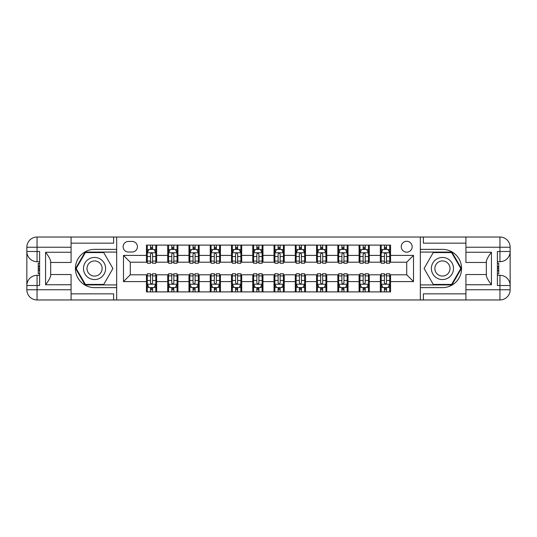 <?xml version="1.0" encoding="UTF-8"?>
<svg xmlns="http://www.w3.org/2000/svg" width="537" height="537" viewBox="0 0 537 537"><rect width="100%" height="100%" fill="white"/><g stroke="black" fill="none" stroke-linecap="round" stroke-linejoin="round"><path stroke-width="0.81" d="M406.717 241.281A5.444 5.444 0 0 0 401.273 246.725A5.444 5.444 0 0 0 406.717 252.168A5.444 5.444 0 0 0 412.161 246.725A5.444 5.444 0 0 0 406.717 241.281M465.921 243.154L423.391 243.154L423.391 237.032L420.33 237.032L420.33 249.363L442.441 249.363A19.137 19.137 0 0 1 461.585 268.5A19.137 19.137 0 0 1 442.441 287.637L420.33 287.637L420.33 299.968L420.33 237.032L116.67 237.032L116.67 299.968L465.921 299.968L465.921 289.765L499.94 289.765L499.94 285.509L497.39 285.509L497.39 251.491L499.94 251.491L499.94 247.235L465.921 247.235L465.921 252.256L491.436 252.256L491.436 284.744C488.717 281.254 487.012 278.307 486.334 275.904L486.334 261.096C487.012 258.693 488.717 255.746 491.436 252.256M128.41 252.001L132.149 252.001A5.276 5.276 0 0 0 137.425 246.725A5.276 5.276 0 0 0 132.149 241.449L128.41 241.449A5.276 5.276 0 0 0 123.134 246.725A5.276 5.276 0 0 0 128.41 252.001M146.44 281.596L123.476 281.596L123.476 255.404L146.44 255.404L146.44 262.204L130.283 262.204L130.283 274.796L146.44 274.796L146.44 291.893L390.56 291.893L390.56 274.796L406.717 274.796L406.717 262.204L390.56 262.204L390.56 255.404L413.524 255.404L413.524 281.596L390.56 281.596M390.56 255.404L390.56 245.107L146.44 245.107L146.44 255.404M380.35 245.107L380.35 262.204L381.203 262.204M384.432 262.204L386.479 262.204M389.708 262.204L390.56 262.204M380.35 262.204L368.442 262.204M359.085 245.107L359.085 262.204L359.938 262.204M363.166 262.204L365.214 262.204M359.085 262.204L347.177 262.204M337.82 245.107L337.82 262.204L338.672 262.204M341.908 262.204L343.948 262.204M337.82 262.204L325.912 262.204M316.555 245.107L316.555 262.204L317.407 262.204M320.643 262.204L322.683 262.204M316.555 262.204L304.647 262.204M295.296 245.107L295.296 262.204L296.142 262.204M299.377 262.204L301.418 262.204M295.296 262.204L283.388 262.204M274.031 245.107L274.031 262.204L274.877 262.204M278.112 262.204L280.153 262.204M274.031 262.204L262.123 262.204M252.766 245.107L252.766 262.204L253.612 262.204M256.847 262.204L258.888 262.204M252.766 262.204L240.858 262.204M231.501 245.107L231.501 262.204L232.353 262.204M235.582 262.204L237.623 262.204M231.501 262.204L219.593 262.204M210.236 245.107L210.236 262.204L211.088 262.204M214.317 262.204L216.357 262.204M210.236 262.204L198.328 262.204M188.97 245.107L188.97 262.204L189.823 262.204M193.052 262.204L195.092 262.204M188.97 262.204L177.062 262.204M167.705 245.107L167.705 262.204L168.558 262.204M171.786 262.204L173.834 262.204M167.705 262.204L155.797 262.204M146.44 262.204L147.292 262.204M150.521 262.204L152.568 262.204M146.44 274.796L147.292 274.796M150.521 274.796L152.568 274.796M155.797 274.796L156.65 274.796L156.65 291.893M168.558 274.796L156.65 274.796M171.786 274.796L173.834 274.796M177.062 274.796L177.915 274.796L177.915 291.893M189.823 274.796L177.915 274.796M193.052 274.796L195.092 274.796M198.328 274.796L199.18 274.796L199.18 291.893M211.088 274.796L199.18 274.796M214.317 274.796L216.357 274.796M219.593 274.796L220.445 274.796L220.445 291.893M232.353 274.796L220.445 274.796M235.582 274.796L237.623 274.796M240.858 274.796L241.704 274.796L241.704 291.893M253.612 274.796L241.704 274.796M256.847 274.796L258.888 274.796M262.123 274.796L262.969 274.796L262.969 291.893M274.877 274.796L262.969 274.796M278.112 274.796L280.153 274.796M283.388 274.796L284.234 274.796L284.234 291.893M296.142 274.796L284.234 274.796M299.377 274.796L301.418 274.796M304.647 274.796L305.499 274.796L305.499 291.893M317.407 274.796L305.499 274.796M320.643 274.796L322.683 274.796M325.912 274.796L326.764 274.796L326.764 291.893M338.672 274.796L326.764 274.796M341.908 274.796L343.948 274.796M347.177 274.796L348.03 274.796L348.03 291.893M359.938 274.796L348.03 274.796M363.166 274.796L365.214 274.796M368.442 274.796L369.295 274.796L369.295 291.893M381.203 274.796L369.295 274.796M384.432 274.796L386.479 274.796M389.708 274.796L390.56 274.796M156.65 245.107L156.65 262.204M146.44 249.363L147.292 249.363M150.521 249.363L152.568 249.363M155.797 249.363L156.65 249.363M146.44 287.637L147.292 287.637M150.521 287.637L152.568 287.637M155.797 287.637L156.65 287.637M167.705 274.796L167.705 291.893M177.915 245.107L177.915 262.204M167.705 249.363L168.558 249.363M171.786 249.363L173.834 249.363M177.062 249.363L177.915 249.363M167.705 287.637L168.558 287.637M171.786 287.637L173.834 287.637M177.062 287.637L177.915 287.637M188.97 274.796L188.97 291.893M188.97 287.637L189.823 287.637M193.052 287.637L195.092 287.637M198.328 287.637L199.18 287.637M199.18 245.107L199.18 262.204M188.97 249.363L189.823 249.363M193.052 249.363L195.092 249.363M198.328 249.363L199.18 249.363M210.236 274.796L210.236 291.893M210.236 287.637L211.088 287.637M214.317 287.637L216.357 287.637M219.593 287.637L220.445 287.637M220.445 245.107L220.445 262.204M210.236 249.363L211.088 249.363M214.317 249.363L216.357 249.363M219.593 249.363L220.445 249.363M231.501 274.796L231.501 291.893M231.501 287.637L232.353 287.637M235.582 287.637L237.623 287.637M240.858 287.637L241.704 287.637M241.704 245.107L241.704 262.204M231.501 249.363L232.353 249.363M235.582 249.363L237.623 249.363M240.858 249.363L241.704 249.363M252.766 274.796L252.766 291.893M252.766 287.637L253.612 287.637M256.847 287.637L258.888 287.637M262.123 287.637L262.969 287.637M262.969 245.107L262.969 262.204M252.766 249.363L253.612 249.363M256.847 249.363L258.888 249.363M262.123 249.363L262.969 249.363M274.031 274.796L274.031 291.893M274.031 287.637L274.877 287.637M278.112 287.637L280.153 287.637M283.388 287.637L284.234 287.637M284.234 245.107L284.234 262.204M274.031 249.363L274.877 249.363M278.112 249.363L280.153 249.363M283.388 249.363L284.234 249.363M295.296 274.796L295.296 291.893M295.296 287.637L296.142 287.637M299.377 287.637L301.418 287.637M304.647 287.637L305.499 287.637M305.499 245.107L305.499 262.204M295.296 249.363L296.142 249.363M299.377 249.363L301.418 249.363M304.647 249.363L305.499 249.363M316.555 274.796L316.555 291.893M316.555 287.637L317.407 287.637M320.643 287.637L322.683 287.637M325.912 287.637L326.764 287.637M326.764 245.107L326.764 262.204M316.555 249.363L317.407 249.363M320.643 249.363L322.683 249.363M325.912 249.363L326.764 249.363M337.82 274.796L337.82 291.893M337.82 287.637L338.672 287.637M341.908 287.637L343.948 287.637M347.177 287.637L348.03 287.637M348.03 245.107L348.03 262.204M337.82 249.363L338.672 249.363M341.908 249.363L343.948 249.363M347.177 249.363L348.03 249.363M359.085 274.796L359.085 291.893M359.085 287.637L359.938 287.637M363.166 287.637L365.214 287.637M368.442 287.637L369.295 287.637M369.295 245.107L369.295 262.204M359.085 249.363L359.938 249.363M363.166 249.363L365.214 249.363M368.442 249.363L369.295 249.363M380.35 274.796L380.35 291.893M380.35 287.637L381.203 287.637M384.432 287.637L386.479 287.637M389.708 287.637L390.56 287.637M380.35 249.363L381.203 249.363M384.432 249.363L386.479 249.363M389.708 249.363L390.56 249.363M130.283 262.204L123.476 255.404M130.283 274.796L123.476 281.596M413.524 255.404L406.717 262.204M413.524 281.596L406.717 274.796M152.568 247.322L150.521 247.322M155.797 261.096L152.568 261.096L152.568 263.224L155.797 263.224L155.797 252.846L154.099 249.45L148.991 249.45L147.292 252.846L147.292 263.224L150.521 263.224L150.521 261.096L147.292 261.096M147.292 252.846L147.292 245.107M155.797 252.846L155.797 245.107M150.521 249.45L150.521 245.107M152.568 245.107L152.568 249.45M152.568 261.096L152.568 254.129C151.884 252.813 151.206 252.813 150.521 254.129L150.521 261.096M150.521 289.678L152.568 289.678M147.292 275.904L150.521 275.904L150.521 273.776L147.292 273.776L147.292 284.154L148.991 287.55L154.099 287.55L155.797 284.154L155.797 273.776L152.568 273.776L152.568 275.904L155.797 275.904M155.797 284.154L155.797 291.893M147.292 284.154L147.292 291.893M152.568 287.55L152.568 291.893M150.521 291.893L150.521 287.55M150.521 275.904L150.521 282.871C151.206 284.187 151.884 284.187 152.568 282.871L152.568 275.904M173.834 247.322L171.786 247.322M177.062 261.096L173.834 261.096L173.834 263.224L177.062 263.224L177.062 252.846L175.364 249.45L170.256 249.45L168.558 252.846L168.558 263.224L171.786 263.224L171.786 261.096L168.558 261.096M168.558 252.846L168.558 245.107M177.062 252.846L177.062 245.107M171.786 249.45L171.786 245.107M173.834 245.107L173.834 249.45M173.834 261.096L173.834 254.129C173.149 252.813 172.471 252.813 171.786 254.129L171.786 261.096M195.092 247.322L193.052 247.322M198.328 261.096L195.092 261.096L195.092 263.224L198.328 263.224L198.328 252.846L196.629 249.45L191.521 249.45L189.823 252.846L189.823 263.224L193.052 263.224L193.052 261.096L189.823 261.096M189.823 252.846L189.823 245.107M198.328 252.846L198.328 245.107M193.052 249.45L193.052 245.107M195.092 245.107L195.092 249.45M195.092 261.096L195.092 254.129C194.414 252.813 193.736 252.813 193.052 254.129L193.052 261.096M216.357 247.322L214.317 247.322M219.593 261.096L216.357 261.096L216.357 263.224L219.593 263.224L219.593 252.846L217.888 249.45L212.786 249.45L211.088 252.846L211.088 263.224L214.317 263.224L214.317 261.096L211.088 261.096M211.088 252.846L211.088 245.107M219.593 252.846L219.593 245.107M214.317 249.45L214.317 245.107M216.357 245.107L216.357 249.45M216.357 261.096L216.357 254.129C215.679 252.813 215.001 252.813 214.317 254.129L214.317 261.096M171.786 289.678L173.834 289.678M168.558 275.904L171.786 275.904L171.786 273.776L168.558 273.776L168.558 284.154L170.256 287.55L175.364 287.55L177.062 284.154L177.062 273.776L173.834 273.776L173.834 275.904L177.062 275.904M177.062 284.154L177.062 291.893M168.558 284.154L168.558 291.893M173.834 287.55L173.834 291.893M171.786 291.893L171.786 287.55M171.786 275.904L171.786 282.871C172.471 284.187 173.149 284.187 173.834 282.871L173.834 275.904M193.052 289.678L195.092 289.678M189.823 275.904L193.052 275.904L193.052 273.776L189.823 273.776L189.823 284.154L191.521 287.55L196.629 287.55L198.328 284.154L198.328 273.776L195.092 273.776L195.092 275.904L198.328 275.904M198.328 284.154L198.328 291.893M189.823 284.154L189.823 291.893M195.092 287.55L195.092 291.893M193.052 291.893L193.052 287.55M193.052 275.904L193.052 282.871C193.736 284.187 194.414 284.187 195.092 282.871L195.092 275.904M214.317 289.678L216.357 289.678M211.088 275.904L214.317 275.904L214.317 273.776L211.088 273.776L211.088 284.154L212.786 287.55L217.888 287.55L219.593 284.154L219.593 273.776L216.357 273.776L216.357 275.904L219.593 275.904M219.593 284.154L219.593 291.893M211.088 284.154L211.088 291.893M216.357 287.55L216.357 291.893M214.317 291.893L214.317 287.55M214.317 275.904L214.317 282.871C214.995 284.187 215.679 284.187 216.357 282.871L216.357 275.904M237.623 247.322L235.582 247.322M240.858 261.096L237.623 261.096L237.623 263.224L240.858 263.224L240.858 252.846L239.153 249.45L234.051 249.45L232.353 252.846L232.353 263.224L235.582 263.224L235.582 261.096L232.353 261.096M232.353 252.846L232.353 245.107M240.858 252.846L240.858 245.107M235.582 249.45L235.582 245.107M237.623 245.107L237.623 249.45M237.623 261.096L237.623 254.129C236.945 252.813 236.267 252.813 235.582 254.129L235.582 261.096M235.582 289.678L237.623 289.678M232.353 275.904L235.582 275.904L235.582 273.776L232.353 273.776L232.353 284.154L234.051 287.55L239.153 287.55L240.858 284.154L240.858 273.776L237.623 273.776L237.623 275.904L240.858 275.904M240.858 284.154L240.858 291.893M232.353 284.154L232.353 291.893M237.623 287.55L237.623 291.893M235.582 291.893L235.582 287.55M235.582 275.904L235.582 282.871C236.26 284.187 236.945 284.187 237.623 282.871L237.623 275.904M89.028 258.921A11.055 11.055 0 0 0 84.98 274.031A11.055 11.055 0 0 0 100.083 278.079A11.055 11.055 0 0 0 104.131 262.969A11.055 11.055 0 0 0 89.028 258.921M90.773 261.942A7.572 7.572 0 0 0 88.001 272.286A7.572 7.572 0 0 0 98.338 275.058A7.572 7.572 0 0 0 101.11 264.714A7.572 7.572 0 0 0 90.773 261.942M112.924 268.5L103.742 284.409L85.376 284.409L76.187 268.5L85.376 252.591L103.742 252.591L112.924 268.5M436.917 278.079A11.055 11.055 0 0 0 452.02 274.031A11.055 11.055 0 0 0 447.972 258.921A11.055 11.055 0 0 0 432.869 262.969A11.055 11.055 0 0 0 436.917 278.079M438.662 275.058A7.572 7.572 0 0 0 448.999 272.286A7.572 7.572 0 0 0 446.227 261.942A7.572 7.572 0 0 0 435.89 264.714A7.572 7.572 0 0 0 438.662 275.058M433.258 252.591L451.624 252.591L460.813 268.5L451.624 284.409L433.258 284.409L424.076 268.5L433.258 252.591M71.079 289.765L71.079 299.968L37.06 299.968A10.21 10.21 0 0 1 26.85 289.765L37.06 289.765L37.06 285.509L39.61 285.509L39.61 251.491L37.06 251.491L37.06 237.032L71.079 237.032L71.079 247.235L26.85 247.235L26.85 289.765A10.21 10.21 0 0 0 37.06 299.968L37.06 289.765L71.079 289.765L71.079 284.744L45.564 284.744L45.564 252.256C48.283 255.746 49.988 258.693 50.666 261.096L50.666 275.904C49.988 278.307 48.283 281.254 45.564 284.744M71.079 243.154L113.609 243.154L113.609 237.032L116.67 237.032L116.67 249.363L94.559 249.363A19.137 19.137 0 0 0 75.415 268.5A19.137 19.137 0 0 0 94.559 287.637L116.67 287.637L116.67 299.968L71.079 299.968M45.564 252.256L71.079 252.256L71.079 247.235M71.079 252.256L71.079 262.459L50.666 262.459M50.666 274.541L71.079 274.541L71.079 284.744M113.609 237.032L71.079 237.032M26.85 285.509A10.21 10.21 0 0 1 37.06 275.306A10.21 10.21 0 0 0 26.85 285.509L37.06 285.509L37.06 275.306L39.61 275.306M39.61 261.694L37.06 261.694L37.06 251.491L26.85 251.491A10.21 10.21 0 0 0 37.06 261.694A10.21 10.21 0 0 1 26.85 251.491M113.609 299.968L113.609 293.846L71.079 293.846M37.06 237.032A10.21 10.21 0 0 0 26.85 247.235A10.21 10.21 0 0 1 37.06 237.032M116.67 252.081L85.081 252.081L75.603 268.5L85.081 284.919L116.67 284.919M39.61 263.264L38.248 263.264L38.248 270.004L39.61 270.004M38.248 268.419L39.61 268.419M38.248 266.54L39.61 266.54M38.248 266.231L39.61 266.231M38.248 270.004L38.248 273.736L39.61 273.736M38.248 270.339L39.61 270.339M491.436 284.744L465.921 284.744L465.921 289.765M465.921 284.744L465.921 274.541L486.334 274.541M465.921 247.235L465.921 237.032L499.94 237.032A10.21 10.21 0 0 1 510.15 247.235L510.15 289.765A10.21 10.21 0 0 1 499.94 299.968L465.921 299.968M486.334 262.459L465.921 262.459L465.921 252.256M423.391 237.032L465.921 237.032M510.15 251.491A10.21 10.21 0 0 1 499.94 261.694A10.21 10.21 0 0 0 510.15 251.491L499.94 251.491L499.94 261.694L497.39 261.694M497.39 275.306L499.94 275.306L499.94 285.509L510.15 285.509A10.21 10.21 0 0 0 499.94 275.306A10.21 10.21 0 0 1 510.15 285.509M423.391 299.968L423.391 293.846L465.921 293.846M420.33 284.919L451.919 284.919L461.397 268.5L451.919 252.081L420.33 252.081M497.39 273.736L498.752 273.736L498.752 266.996L497.39 266.996M498.752 268.581L497.39 268.581M498.752 270.46L497.39 270.46M498.752 270.769L497.39 270.769M498.752 266.996L498.752 263.264L497.39 263.264M498.752 266.661L497.39 266.661M258.888 247.322L256.847 247.322M262.123 261.096L258.888 261.096L258.888 263.224L262.123 263.224L262.123 252.846L260.418 249.45L255.317 249.45L253.612 252.846L253.612 263.224L256.847 263.224L256.847 261.096L253.612 261.096M253.612 252.846L253.612 245.107M262.123 252.846L262.123 245.107M256.847 249.45L256.847 245.107M258.888 245.107L258.888 249.45M258.888 261.096L258.888 254.129C258.21 252.813 257.532 252.813 256.847 254.129L256.847 261.096M256.847 289.678L258.888 289.678M253.612 275.904L256.847 275.904L256.847 273.776L253.612 273.776L253.612 284.154L255.317 287.55L260.418 287.55L262.123 284.154L262.123 273.776L258.888 273.776L258.888 275.904L262.123 275.904M262.123 284.154L262.123 291.893M253.612 284.154L253.612 291.893M258.888 287.55L258.888 291.893M256.847 291.893L256.847 287.55M256.847 275.904L256.847 282.871C257.525 284.187 258.21 284.187 258.888 282.871L258.888 275.904M280.153 247.322L278.112 247.322M283.388 261.096L280.153 261.096L280.153 263.224L283.388 263.224L283.388 252.846L281.683 249.45L276.582 249.45L274.877 252.846L274.877 263.224L278.112 263.224L278.112 261.096L274.877 261.096M274.877 252.846L274.877 245.107M283.388 252.846L283.388 245.107M278.112 249.45L278.112 245.107M280.153 245.107L280.153 249.45M280.153 261.096L280.153 254.129C279.475 252.813 278.79 252.813 278.112 254.129L278.112 261.096M278.112 289.678L280.153 289.678M274.877 275.904L278.112 275.904L278.112 273.776L274.877 273.776L274.877 284.154L276.582 287.55L281.683 287.55L283.388 284.154L283.388 273.776L280.153 273.776L280.153 275.904L283.388 275.904M283.388 284.154L283.388 291.893M274.877 284.154L274.877 291.893M280.153 287.55L280.153 291.893M278.112 291.893L278.112 287.55M278.112 275.904L278.112 282.871C278.79 284.187 279.468 284.187 280.153 282.871L280.153 275.904M301.418 247.322L299.377 247.322M304.647 261.096L301.418 261.096L301.418 263.224L304.647 263.224L304.647 252.846L302.949 249.45L297.847 249.45L296.142 252.846L296.142 263.224L299.377 263.224L299.377 261.096L296.142 261.096M296.142 252.846L296.142 245.107M304.647 252.846L304.647 245.107M299.377 249.45L299.377 245.107M301.418 245.107L301.418 249.45M301.418 261.096L301.418 254.129C300.74 252.813 300.055 252.813 299.377 254.129L299.377 261.096M299.377 289.678L301.418 289.678M296.142 275.904L299.377 275.904L299.377 273.776L296.142 273.776L296.142 284.154L297.847 287.55L302.949 287.55L304.647 284.154L304.647 273.776L301.418 273.776L301.418 275.904L304.647 275.904M304.647 284.154L304.647 291.893M296.142 284.154L296.142 291.893M301.418 287.55L301.418 291.893M299.377 291.893L299.377 287.55M299.377 275.904L299.377 282.871C300.055 284.187 300.733 284.187 301.418 282.871L301.418 275.904M322.683 247.322L320.643 247.322M325.912 261.096L322.683 261.096L322.683 263.224L325.912 263.224L325.912 252.846L324.214 249.45L319.112 249.45L317.407 252.846L317.407 263.224L320.643 263.224L320.643 261.096L317.407 261.096M317.407 252.846L317.407 245.107M325.912 252.846L325.912 245.107M320.643 249.45L320.643 245.107M322.683 245.107L322.683 249.45M322.683 261.096L322.683 254.129C322.005 252.813 321.321 252.813 320.643 254.129L320.643 261.096M320.643 289.678L322.683 289.678M317.407 275.904L320.643 275.904L320.643 273.776L317.407 273.776L317.407 284.154L319.112 287.55L324.214 287.55L325.912 284.154L325.912 273.776L322.683 273.776L322.683 275.904L325.912 275.904M325.912 284.154L325.912 291.893M317.407 284.154L317.407 291.893M322.683 287.55L322.683 291.893M320.643 291.893L320.643 287.55M320.643 275.904L320.643 282.871C321.321 284.187 321.999 284.187 322.683 282.871L322.683 275.904M343.948 247.322L341.908 247.322M347.177 261.096L343.948 261.096L343.948 263.224L347.177 263.224L347.177 252.846L345.479 249.45L340.371 249.45L338.672 252.846L338.672 263.224L341.908 263.224L341.908 261.096L338.672 261.096M338.672 252.846L338.672 245.107M347.177 252.846L347.177 245.107M341.908 249.45L341.908 245.107M343.948 245.107L343.948 249.45M343.948 261.096L343.948 254.129C343.264 252.813 342.586 252.813 341.908 254.129L341.908 261.096M341.908 289.678L343.948 289.678M338.672 275.904L341.908 275.904L341.908 273.776L338.672 273.776L338.672 284.154L340.371 287.55L345.479 287.55L347.177 284.154L347.177 273.776L343.948 273.776L343.948 275.904L347.177 275.904M347.177 284.154L347.177 291.893M338.672 284.154L338.672 291.893M343.948 287.55L343.948 291.893M341.908 291.893L341.908 287.55M341.908 275.904L341.908 282.871C342.586 284.187 343.264 284.187 343.948 282.871L343.948 275.904M365.214 247.322L363.166 247.322M368.442 261.096L365.214 261.096L365.214 263.224L368.442 263.224L368.442 252.846L366.744 249.45L361.636 249.45L359.938 252.846L359.938 263.224L363.166 263.224L363.166 261.096L359.938 261.096M359.938 252.846L359.938 245.107M368.442 252.846L368.442 245.107M363.166 249.45L363.166 245.107M365.214 245.107L365.214 249.45M365.214 261.096L365.214 254.129C364.529 252.813 363.851 252.813 363.166 254.129L363.166 261.096M363.166 289.678L365.214 289.678M359.938 275.904L363.166 275.904L363.166 273.776L359.938 273.776L359.938 284.154L361.636 287.55L366.744 287.55L368.442 284.154L368.442 273.776L365.214 273.776L365.214 275.904L368.442 275.904M368.442 284.154L368.442 291.893M359.938 284.154L359.938 291.893M365.214 287.55L365.214 291.893M363.166 291.893L363.166 287.55M363.166 275.904L363.166 282.871C363.851 284.187 364.529 284.187 365.214 282.871L365.214 275.904M386.479 247.322L384.432 247.322M389.708 261.096L386.479 261.096L386.479 263.224L389.708 263.224L389.708 252.846L388.009 249.45L382.901 249.45L381.203 252.846L381.203 263.224L384.432 263.224L384.432 261.096L381.203 261.096M381.203 252.846L381.203 245.107M389.708 252.846L389.708 245.107M384.432 249.45L384.432 245.107M386.479 245.107L386.479 249.45M386.479 261.096L386.479 254.129C385.794 252.813 385.116 252.813 384.432 254.129L384.432 261.096M384.432 289.678L386.479 289.678M381.203 275.904L384.432 275.904L384.432 273.776L381.203 273.776L381.203 284.154L382.901 287.55L388.009 287.55L389.708 284.154L389.708 273.776L386.479 273.776L386.479 275.904L389.708 275.904M389.708 284.154L389.708 291.893M381.203 284.154L381.203 291.893M386.479 287.55L386.479 291.893M384.432 291.893L384.432 287.55M384.432 275.904L384.432 282.871C385.116 284.187 385.794 284.187 386.479 282.871L386.479 275.904M167.705 281.596L156.65 281.596M167.705 255.404L156.65 255.404M188.97 255.404L177.915 255.404M188.97 281.596L177.915 281.596M210.236 255.404L199.18 255.404M210.236 281.596L199.18 281.596M231.501 255.404L220.445 255.404M231.501 281.596L220.445 281.596M252.766 255.404L241.704 255.404M252.766 281.596L241.704 281.596M274.031 255.404L262.969 255.404M274.031 281.596L262.969 281.596M295.296 255.404L284.234 255.404M295.296 281.596L284.234 281.596M316.555 255.404L305.499 255.404M316.555 281.596L305.499 281.596M337.82 255.404L326.764 255.404M337.82 281.596L326.764 281.596M359.085 255.404L348.03 255.404M359.085 281.596L348.03 281.596M380.35 255.404L369.295 255.404M380.35 281.596L369.295 281.596M155.757 252.766L147.333 252.766M147.292 249.651L148.89 249.651M154.2 249.651L155.797 249.651M150.521 256.532L147.292 256.532M155.797 256.532L152.568 256.532M152.568 248.403L150.521 248.403M147.333 284.234L155.757 284.234M155.797 287.349L154.2 287.349M148.89 287.349L147.292 287.349M152.568 280.468L155.797 280.468M147.292 280.468L150.521 280.468M150.521 288.597L152.568 288.597M177.022 252.766L168.598 252.766M168.558 249.651L170.155 249.651M175.465 249.651L177.062 249.651M171.786 256.532L168.558 256.532M177.062 256.532L173.834 256.532M173.834 248.403L171.786 248.403M198.287 252.766L189.863 252.766M189.823 249.651L191.42 249.651M196.73 249.651L198.328 249.651M193.052 256.532L189.823 256.532M198.328 256.532L195.092 256.532M195.092 248.403L193.052 248.403M219.546 252.766L211.128 252.766M211.088 249.651L212.686 249.651M217.995 249.651L219.593 249.651M214.317 256.532L211.088 256.532M219.593 256.532L216.357 256.532M216.357 248.403L214.317 248.403M168.598 284.234L177.022 284.234M177.062 287.349L175.465 287.349M170.155 287.349L168.558 287.349M173.834 280.468L177.062 280.468M168.558 280.468L171.786 280.468M171.786 288.597L173.834 288.597M189.863 284.234L198.287 284.234M198.328 287.349L196.73 287.349M191.42 287.349L189.823 287.349M195.092 280.468L198.328 280.468M189.823 280.468L193.052 280.468M193.052 288.597L195.092 288.597M211.128 284.234L219.546 284.234M219.593 287.349L217.995 287.349M212.686 287.349L211.088 287.349M216.357 280.468L219.593 280.468M211.088 280.468L214.317 280.468M214.317 288.597L216.357 288.597M240.811 252.766L232.393 252.766M232.353 249.651L233.951 249.651M239.26 249.651L240.858 249.651M235.582 256.532L232.353 256.532M240.858 256.532L237.623 256.532M237.623 248.403L235.582 248.403M232.393 284.234L240.811 284.234M240.858 287.349L239.26 287.349M233.951 287.349L232.353 287.349M237.623 280.468L240.858 280.468M232.353 280.468L235.582 280.468M235.582 288.597L237.623 288.597M499.94 299.968A10.21 10.21 0 0 0 510.15 289.765L499.94 289.765L499.94 299.968M499.94 237.032L499.94 247.235L510.15 247.235A10.21 10.21 0 0 0 499.94 237.032M262.076 252.766L253.659 252.766M253.612 249.651L255.216 249.651M260.519 249.651L262.123 249.651M256.847 256.532L253.612 256.532M262.123 256.532L258.888 256.532M258.888 248.403L256.847 248.403M253.659 284.234L262.076 284.234M262.123 287.349L260.519 287.349M255.216 287.349L253.612 287.349M258.888 280.468L262.123 280.468M253.612 280.468L256.847 280.468M256.847 288.597L258.888 288.597M283.341 252.766L274.924 252.766M274.877 249.651L276.481 249.651M281.784 249.651L283.388 249.651M278.112 256.532L274.877 256.532M283.388 256.532L280.153 256.532M280.153 248.403L278.112 248.403M274.924 284.234L283.341 284.234M283.388 287.349L281.784 287.349M276.481 287.349L274.877 287.349M280.153 280.468L283.388 280.468M274.877 280.468L278.112 280.468M278.112 288.597L280.153 288.597M304.607 252.766L296.189 252.766M296.142 249.651L297.74 249.651M303.049 249.651L304.647 249.651M299.377 256.532L296.142 256.532M304.647 256.532L301.418 256.532M301.418 248.403L299.377 248.403M296.189 284.234L304.607 284.234M304.647 287.349L303.049 287.349M297.74 287.349L296.142 287.349M301.418 280.468L304.647 280.468M296.142 280.468L299.377 280.468M299.377 288.597L301.418 288.597M325.872 252.766L317.454 252.766M317.407 249.651L319.005 249.651M324.314 249.651L325.912 249.651M320.643 256.532L317.407 256.532M325.912 256.532L322.683 256.532M322.683 248.403L320.643 248.403M317.454 284.234L325.872 284.234M325.912 287.349L324.314 287.349M319.005 287.349L317.407 287.349M322.683 280.468L325.912 280.468M317.407 280.468L320.643 280.468M320.643 288.597L322.683 288.597M347.137 252.766L338.713 252.766M338.672 249.651L340.27 249.651M345.58 249.651L347.177 249.651M341.908 256.532L338.672 256.532M347.177 256.532L343.948 256.532M343.948 248.403L341.908 248.403M338.713 284.234L347.137 284.234M347.177 287.349L345.58 287.349M340.27 287.349L338.672 287.349M343.948 280.468L347.177 280.468M338.672 280.468L341.908 280.468M341.908 288.597L343.948 288.597M368.402 252.766L359.978 252.766M359.938 249.651L361.535 249.651M366.845 249.651L368.442 249.651M363.166 256.532L359.938 256.532M368.442 256.532L365.214 256.532M365.214 248.403L363.166 248.403M359.978 284.234L368.402 284.234M368.442 287.349L366.845 287.349M361.535 287.349L359.938 287.349M365.214 280.468L368.442 280.468M359.938 280.468L363.166 280.468M363.166 288.597L365.214 288.597M389.667 252.766L381.243 252.766M381.203 249.651L382.8 249.651M388.11 249.651L389.708 249.651M384.432 256.532L381.203 256.532M389.708 256.532L386.479 256.532M386.479 248.403L384.432 248.403M381.243 284.234L389.667 284.234M389.708 287.349L388.11 287.349M382.8 287.349L381.203 287.349M386.479 280.468L389.708 280.468M381.203 280.468L384.432 280.468M384.432 288.597L386.479 288.597"/></g></svg>
